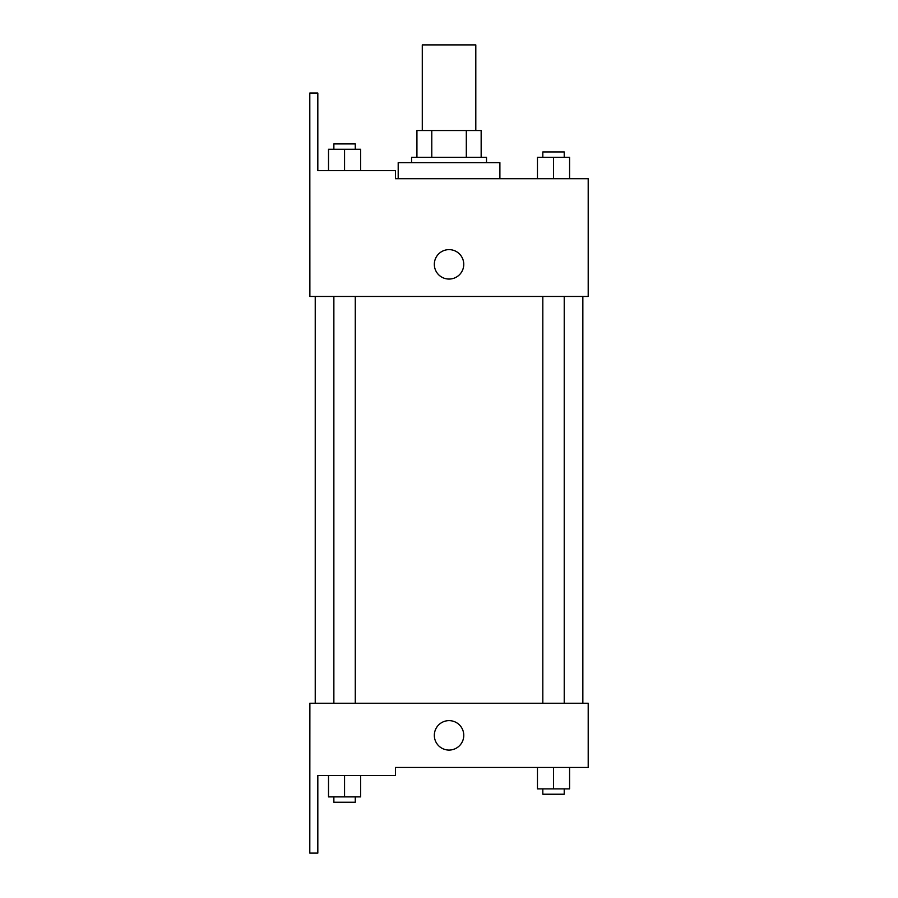 <?xml version="1.0" encoding="UTF-8"?>
<svg xmlns="http://www.w3.org/2000/svg" width="898" height="898" viewBox="0 0 898 898"><rect width="100%" height="100%" fill="white"/><g stroke="black" fill="none" stroke-linecap="round" stroke-linejoin="round"><path stroke-width="1.35" d="M475.805 130.536L475.805 44.9L422.284 44.9L422.284 130.536M431.781 157.296L431.781 130.536L416.93 130.536L416.93 157.296L416.93 130.536M431.781 130.536L481.16 130.536L481.16 157.296M466.309 157.296L466.309 130.536M411.576 162.65L411.576 157.296L486.514 157.296L486.514 162.65M449.045 162.65L398.196 162.65L398.196 178.713L395.434 178.713L588.201 178.713L569.579 178.713L569.579 157.296L537.464 157.296L537.464 178.713L499.894 178.713L499.894 162.65L449.045 162.65M434.329 264.349A14.716 14.716 0 0 1 456.397 251.597A14.716 14.716 0 0 1 456.397 277.089A14.716 14.716 0 0 1 434.329 264.349M395.434 178.713L395.434 170.676L317.825 170.676L317.825 93.066L309.799 93.066L309.877 296.463L588.201 296.463L588.201 178.713M309.877 703.235L588.201 703.235L588.201 767.464L395.434 767.464L395.434 775.49L317.825 775.49L317.825 853.1L309.799 853.1L309.877 703.235M434.329 735.35A14.716 14.716 0 0 1 456.397 722.598A14.716 14.716 0 0 1 456.397 748.101A14.716 14.716 0 0 1 434.329 735.35M537.464 767.464L537.464 788.871L569.579 788.871L569.579 767.464L569.579 788.871M553.516 788.871L553.516 767.464M564.225 788.871L564.225 794.225L542.819 794.225L542.819 788.871M328.511 775.49L328.511 796.896L360.626 796.896L360.626 775.49L360.626 796.896M344.563 796.896L344.563 775.49M355.271 796.896L355.271 802.251L333.865 802.251L333.865 796.896M553.516 178.713L553.516 157.296M569.579 178.713L569.579 157.296M564.225 157.296L564.225 151.942L542.819 151.942L542.819 157.296M328.511 170.676L328.511 149.27L360.626 149.27L360.626 170.676L360.626 149.27M344.563 170.676L344.563 149.27M355.271 149.27L355.271 143.916L333.865 143.916L333.865 149.27M582.847 703.235L582.847 296.463M315.232 703.235L315.232 296.463M542.819 296.463L542.819 703.235M564.225 296.463L564.225 703.235M355.271 703.235L355.271 296.463M333.865 703.235L333.865 296.463"/></g></svg>
